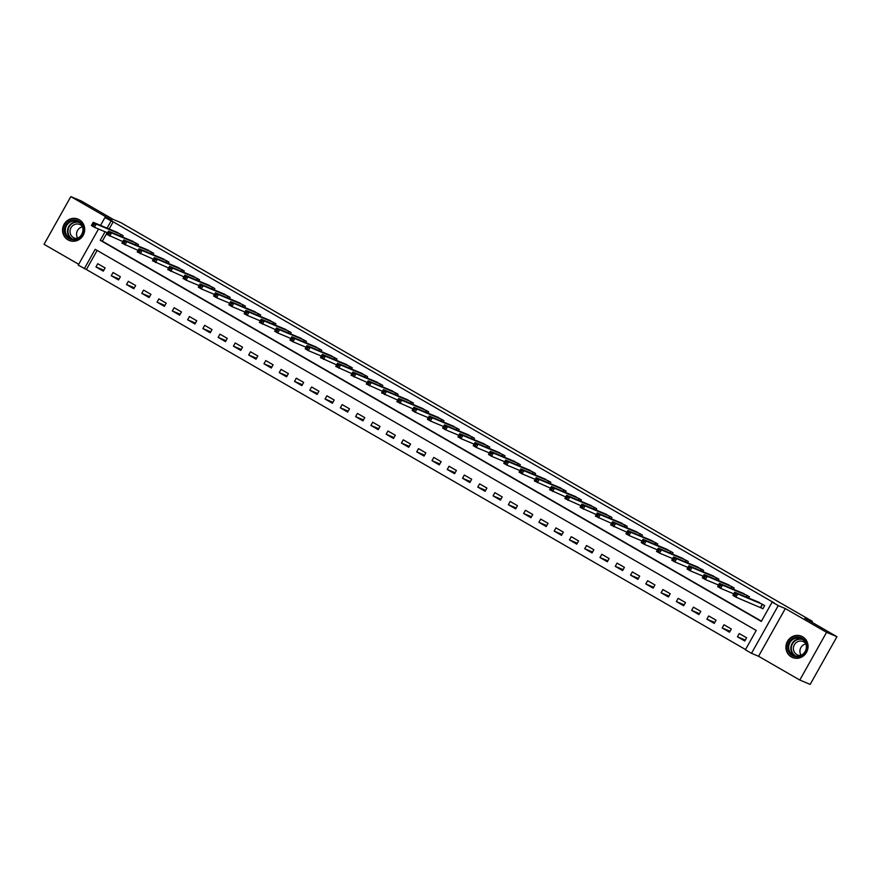<?xml version="1.0" encoding="UTF-8"?>
<svg xmlns="http://www.w3.org/2000/svg" width="881" height="881" viewBox="0 0 881 881"><rect width="100%" height="100%" fill="white"/><g stroke="black" fill="none" stroke-linecap="round" stroke-linejoin="round"><path stroke-width="1.32" d="M67.98 239.852A11.541 10.99 -67.3 0 0 69.17 240.447A11.541 10.99 -67.3 0 0 83.486 234.676A11.541 10.99 -67.3 0 0 79.268 219.743A11.541 10.99 -67.3 0 0 78.079 219.149A11.541 10.99 -67.3 0 0 63.773 224.919A11.541 10.99 -67.3 0 0 67.98 239.852M791.347 656.918A11.541 10.99 -67.3 0 0 792.537 657.501A11.541 10.99 -67.3 0 0 806.842 651.731A11.541 10.99 -67.3 0 0 802.635 636.798A11.541 10.99 -67.3 0 0 801.446 636.214A11.541 10.99 -67.3 0 0 787.129 641.974A11.541 10.99 -67.3 0 0 791.347 656.918M97.13 250.435L86.415 269.531L78.222 265.137L98.507 229.005M811.853 622.217L812.348 621.325L120.763 222.574L113.286 219.446L81.206 200.956L70.821 196.606L44.05 244.312L78.695 264.289M812.348 621.325L804.871 618.187L836.95 636.688L810.179 684.394L799.794 680.044L826.565 632.338L785.323 608.562L778.264 605.599L751.493 653.317L745.381 649.793L756.228 630.455L95.192 249.323L84.334 268.661M785.323 608.562L758.552 656.268L799.794 680.044M758.552 656.268L751.493 653.317M86.415 269.531L745.524 649.539M836.95 636.688L826.565 632.338M746.592 637.789L739.258 633.56L737.452 636.787L744.786 641.016L746.592 637.789M731.318 628.979L723.984 624.761L722.178 627.977L729.512 632.206L731.318 628.979M716.044 620.18L708.709 615.951L706.903 619.178L714.238 623.396L716.044 620.18M700.769 611.37L693.446 607.141L691.629 610.368L698.963 614.597L700.769 611.37M685.495 602.56L678.172 598.342L676.355 601.558L683.689 605.787L685.495 602.56M670.221 593.761L662.897 589.532L661.08 592.759L668.415 596.977L670.221 593.761M654.946 584.951L647.623 580.722L645.806 583.949L653.14 588.178L654.946 584.951M639.683 576.141L632.349 571.923L630.543 575.139L637.866 579.368L639.683 576.141M624.409 567.342L617.074 563.113L615.268 566.34L622.592 570.569L624.409 567.342M609.134 558.532L601.8 554.303L599.994 557.53L607.317 561.759L609.134 558.532M593.86 549.733L586.526 545.504L584.72 548.72L592.043 552.949L593.86 549.733M578.586 540.923L571.251 536.694L569.445 539.921L576.78 544.15L578.586 540.923M563.311 532.113L555.977 527.884L554.171 531.111L561.505 535.34L563.311 532.113M548.037 523.314L540.703 519.085L538.897 522.301L546.231 526.53L548.037 523.314M532.763 514.504L525.428 510.275L523.622 513.502L530.957 517.731L532.763 514.504M517.488 505.694L510.154 501.465L508.348 504.692L515.682 508.921L517.488 505.694M502.214 496.895L494.88 492.666L493.074 495.882L500.408 500.111L502.214 496.895M486.94 488.085L479.605 483.856L477.799 487.083L485.134 491.312L486.94 488.085M471.665 479.275L464.331 475.046L462.525 478.273L469.859 482.502L471.665 479.275M456.391 470.476L449.068 466.247L447.251 469.474L454.585 473.692L456.391 470.476M441.117 461.666L433.793 457.437L431.976 460.664L439.311 464.893L441.117 461.666M425.842 452.856L418.519 448.638L416.702 451.854L424.036 456.083L425.842 452.856M410.568 444.057L403.245 439.828L401.428 443.055L408.762 447.273L410.568 444.057M395.305 435.247L387.97 431.018L386.164 434.245L393.488 438.474L395.305 435.247M380.03 426.437L372.696 422.219L370.89 425.435L378.213 429.664L380.03 426.437M364.756 417.638L357.422 413.409L355.616 416.636L362.939 420.854L364.756 417.638M349.482 408.828L342.147 404.599L340.341 407.826L347.665 412.055L349.482 408.828M334.207 400.018L326.873 395.8L325.067 399.016L332.401 403.245L334.207 400.018M318.933 391.219L311.599 386.99L309.793 390.217L317.127 394.446L318.933 391.219M303.659 382.409L296.324 378.18L294.518 381.407L301.853 385.636L303.659 382.409M288.384 373.599L281.05 369.381L279.244 372.597L286.578 376.826L288.384 373.599M273.11 364.8L265.776 360.571L263.97 363.798L271.304 368.027L273.11 364.8M257.836 355.99L250.501 351.761L248.695 354.988L256.03 359.217L257.836 355.99M242.561 347.191L235.227 342.962L233.421 346.178L240.755 350.407L242.561 347.191M227.287 338.381L219.953 334.152L218.147 337.379L225.481 341.608L227.287 338.381M212.013 329.571L204.689 325.342L202.872 328.569L210.207 332.798L212.013 329.571M196.738 320.772L189.415 316.543L187.598 319.759L194.932 323.988L196.738 320.772M181.464 311.962L174.141 307.733L172.324 310.96L179.658 315.189L181.464 311.962M166.19 303.152L158.866 298.923L157.049 302.15L164.384 306.379L166.19 303.152M150.926 294.353L143.592 290.124L141.786 293.351L149.109 297.569L150.926 294.353M135.652 285.543L128.318 281.314L126.512 284.541L133.835 288.77L135.652 285.543M120.378 276.733L113.043 272.504L111.237 275.731L118.561 279.96L120.378 276.733M105.103 267.934L97.769 263.705L95.963 266.932L103.286 271.15L105.103 267.934M105.048 231.747L100.258 240.293L761.294 621.424L772.152 602.086L774.234 602.945L113.186 221.825L109.156 229.005M107.13 232.617L102.328 241.163L761.437 621.171M760.887 607.626L762.88 608.782L764.686 605.555L757.197 601.602M748.685 598.034L749.412 596.745L741.923 592.792M733.41 589.235L734.137 587.935L726.649 583.993M718.136 580.425L718.863 579.136L711.374 575.183M702.862 571.615L703.589 570.326L696.1 566.373M687.587 562.816L688.314 561.527L680.826 557.574M672.313 554.006L673.04 552.717L665.551 548.764M657.039 545.196L657.766 543.907L650.288 539.954M641.775 536.397L642.491 535.108L635.014 531.155M626.501 527.587L627.217 526.298L619.739 522.345M611.227 518.777L611.943 517.488L604.465 513.535M595.952 509.978L596.668 508.689L589.191 504.736M580.678 501.168L581.405 499.879L573.916 495.926M565.404 492.358L566.131 491.069L558.642 487.116M550.129 483.559L550.856 482.27L543.368 478.317M534.855 474.749L535.582 473.46L528.093 469.507M519.581 465.95L520.308 464.65L512.819 460.697M504.306 457.14L505.033 455.851L497.545 451.898M489.032 448.33L489.759 447.041L482.27 443.088M473.758 439.531L474.485 438.231L466.996 434.278M458.483 430.721L459.21 429.432L451.722 425.479M443.209 421.911L443.936 420.622L436.447 416.669M427.935 413.112L428.662 411.812L421.173 407.859M412.66 404.302L413.387 403.013L405.91 399.06M397.397 395.492L398.113 394.203L390.635 390.25M382.123 386.693L382.839 385.404L375.361 381.451M366.848 377.883L367.564 376.594L360.087 372.641M351.574 369.073L352.29 367.784L344.812 363.831M336.3 360.274L337.027 358.985L329.538 355.032M321.025 351.464L321.752 350.175L314.264 346.222M305.751 342.654L306.478 341.365L298.989 337.412M290.477 333.855L291.204 332.566L283.715 328.613M275.202 325.045L275.929 323.756L268.441 319.803M259.928 316.235L260.655 314.946L253.166 310.993M244.654 307.436L245.381 306.148L237.892 302.194M229.379 298.626L230.106 297.338L222.618 293.384M214.105 289.816L214.832 288.528L207.343 284.574M198.831 281.017L199.558 279.729L192.069 275.775M183.556 272.207L184.283 270.919L176.795 266.965M168.282 263.408L169.009 262.109L161.531 258.155M153.019 254.598L153.734 253.31L146.257 249.356M137.744 245.788L138.46 244.5L130.983 240.546M122.47 236.989L123.186 235.69L115.708 231.736M100.533 225.393L105.004 217.431L112.063 220.382L70.821 196.606M105.004 217.431L111.105 220.955L107.075 228.135M113.186 221.825L111.105 220.955M772.152 602.086L778.264 605.599M102.328 241.163L100.258 240.293M745.315 640.08L737.452 636.787M103.815 270.214L95.963 266.932M119.089 279.024L111.237 275.731M134.364 287.823L126.512 284.541M149.638 296.633L141.786 293.351M164.912 305.443L157.049 302.15M180.187 314.242L172.324 310.96M195.461 323.052L187.598 319.759M210.735 331.862L202.872 328.569M226.01 340.661L218.147 337.379M241.284 349.471L233.421 346.178M256.558 358.281L248.695 354.988M271.833 367.08L263.97 363.798M287.096 375.89L279.244 372.597M302.37 384.7L294.518 381.407M317.645 393.499L309.793 390.217M332.919 402.309L325.067 399.016M348.193 411.119L340.341 407.826M363.468 419.918L355.616 416.636M378.742 428.728L370.89 425.435M394.016 437.538L386.164 434.245M409.291 446.337L401.428 443.055M424.565 455.147L416.702 451.854M439.839 463.957L431.976 460.664M455.114 472.756L447.251 469.474M470.388 481.566L462.525 478.273M485.662 490.365L477.799 487.083M500.937 499.175L493.074 495.882M516.211 507.985L508.348 504.692M531.485 516.784L523.622 513.502M546.749 525.594L538.897 522.301M562.023 534.404L554.171 531.111M577.297 543.203L569.445 539.921M592.572 552.013L584.72 548.72M607.846 560.823L599.994 557.53M623.12 569.622L615.268 566.34M638.395 578.432L630.543 575.139M653.669 587.242L645.806 583.949M668.943 596.041L661.08 592.759M684.218 604.851L676.355 601.558M699.492 613.661L691.629 610.368M714.766 622.46L706.903 619.178M730.041 631.27L722.178 627.977M759.345 602.483L734.688 592.175L737.738 593.937L735.932 597.164L732.882 595.402L734.688 592.175L733.796 594.741L735.018 595.446L735.745 594.157L734.523 593.453M762.693 604.41L737.738 593.937L735.745 594.157M762.935 608.661L735.932 597.164L735.018 595.446M732.882 595.402L733.796 594.741M744.071 593.684L719.414 583.376L722.475 585.138L720.658 588.354L717.608 586.592L719.414 583.376L718.522 585.931L719.744 586.636L720.471 585.347L719.248 584.643M747.418 595.6L722.475 585.138L720.471 585.347M733.752 593.838L720.658 588.354L719.744 586.636M717.608 586.592L718.522 585.931M728.807 584.874L704.139 574.566L707.201 576.328L705.384 579.555L702.333 577.793L704.139 574.566L703.247 577.121L704.47 577.826L705.196 576.537L703.974 575.833M732.144 586.79L707.201 576.328L705.196 576.537M718.489 585.028L705.384 579.555L704.47 577.826M702.333 577.793L703.247 577.121M713.533 576.064L688.865 565.756L691.926 567.518L690.109 570.745L687.059 568.983L688.865 565.756L687.973 568.322L689.195 569.027L689.922 567.738L688.7 567.034M716.87 577.991L691.926 567.518L689.922 567.738M703.214 576.229L690.109 570.745L689.195 569.027M687.059 568.983L687.973 568.322M698.259 567.265L673.591 556.957L676.652 558.719L674.835 561.935L671.785 560.173L673.591 556.957L672.699 559.512L673.921 560.217L674.648 558.928L673.425 558.224M701.606 569.181L676.652 558.719L674.648 558.928M687.94 567.419L674.835 561.935L673.921 560.217M671.785 560.173L672.699 559.512M792.614 638.527A9.988 9.515 112.7 0 1 805.675 641.831A9.988 9.515 112.7 0 1 802.018 655.464A9.988 9.515 112.7 0 1 788.969 652.16A9.988 9.515 112.7 0 1 792.614 638.527M801.875 654.924A9.251 8.81 -67.3 0 0 801.093 638.549A9.251 8.81 -67.3 0 0 788.66 647.854A9.251 8.81 -67.3 0 0 801.875 654.924M801.159 655.321A7.279 6.938 112.7 0 1 805.95 643.89M800.884 655.453A7.279 6.938 112.7 0 1 796.942 642.095A7.279 6.938 112.7 0 1 805.851 643.593M803.483 637.348A11.464 10.924 -67.3 0 0 786.326 647.953A11.464 10.924 -67.3 0 0 794.772 658.162M69.07 238.641A9.988 9.515 112.7 0 1 65.712 225.184A9.988 9.515 112.7 0 1 78.838 221.23A9.988 9.515 112.7 0 1 82.208 234.687A9.988 9.515 112.7 0 1 69.07 238.641M78.684 221.968A9.251 8.81 -67.3 0 0 66.273 226.109A9.251 8.81 -67.3 0 0 70.601 238.553A9.251 8.81 -67.3 0 0 78.684 221.968M77.803 238.266A7.279 6.938 112.7 0 1 82.594 226.824M77.528 238.399A7.279 6.938 112.7 0 1 70.788 228.135A7.279 6.938 112.7 0 1 82.495 226.538M80.127 220.283A11.464 10.924 -67.3 0 0 64.17 225.084A11.464 10.924 -67.3 0 0 71.416 241.097M682.984 558.455L658.316 548.147L661.378 549.909L659.561 553.136L656.51 551.374L658.316 548.147L657.435 550.702L658.658 551.407L659.373 550.118L658.151 549.414M686.332 560.371L661.378 549.909L659.373 550.118M672.666 558.609L659.561 553.136L658.658 551.407M656.51 551.374L657.435 550.702M667.71 549.645L643.042 539.337L646.103 541.099L644.297 544.326L641.236 542.564L643.042 539.337L642.161 541.903L643.383 542.608L644.099 541.319L642.877 540.615M671.058 551.572L646.103 541.099L644.099 541.319M657.391 549.81L644.297 544.326L643.383 542.608M641.236 542.564L642.161 541.903M652.436 540.846L627.768 530.538L630.829 532.3L629.023 535.516L625.962 533.754L627.768 530.538L626.887 533.093L628.109 533.798L628.825 532.509L627.602 531.805M655.783 542.762L630.829 532.3L628.825 532.509M642.117 541L629.023 535.516L628.109 533.798M625.962 533.754L626.887 533.093M626.843 532.19L610.687 524.955L612.504 521.728L637.15 532.025M612.328 522.995L612.504 521.728L615.555 523.49L613.749 526.717L612.835 524.988L613.55 523.699L612.328 522.995L611.612 524.283L612.835 524.988M640.509 533.963L615.555 523.49L613.55 523.699M610.687 524.955L611.612 524.283M611.568 523.391L595.413 516.145L597.23 512.918L621.887 523.237M597.065 514.196L597.23 512.918L600.28 514.68L598.474 517.907L597.56 516.189L598.276 514.9L597.065 514.196L596.338 515.484L597.56 516.189M625.235 525.153L600.28 514.68L598.276 514.9M595.413 516.145L596.338 515.484M596.294 514.581L580.139 507.346L581.956 504.119L606.602 514.416M581.79 505.386L581.956 504.119L585.006 505.881L583.2 509.097L582.286 507.379L583.013 506.09L581.79 505.386L581.064 506.674L582.286 507.379M609.96 516.343L585.006 505.881L583.013 506.09M580.139 507.346L581.064 506.674M581.02 505.782L564.864 498.536L566.681 495.309L591.327 505.606M566.516 496.576L566.681 495.309L569.732 497.071L567.926 500.298L567.012 498.569L567.738 497.28L566.516 496.576L565.789 497.875L567.012 498.569M594.686 507.544L569.732 497.071L567.738 497.28M564.864 498.536L565.789 497.875M565.745 496.972L549.601 489.726L551.407 486.499L576.053 496.796M551.242 487.777L551.407 486.499L554.457 488.261L552.651 491.488L551.737 489.77L552.464 488.481L551.242 487.777L550.515 489.065L551.737 489.77M579.412 498.734L554.457 488.261L552.464 488.481M549.601 489.726L550.515 489.065M550.471 488.162L534.327 480.927L536.133 477.7L560.779 487.997M535.967 478.967L536.133 477.7L539.183 479.462L537.377 482.689L536.463 480.96L537.19 479.671L535.967 478.967L535.241 480.255L536.463 480.96M564.137 489.924L539.183 479.462L537.19 479.671M534.327 480.927L535.241 480.255M545.515 479.198L520.858 468.89L523.909 470.652L522.103 473.879L519.052 472.117L520.858 468.89L519.966 471.456L521.189 472.161L521.915 470.861L520.693 470.157M548.863 481.125L523.909 470.652L521.915 470.861M535.196 479.363L522.103 473.879L521.189 472.161M519.052 472.117L519.966 471.456M530.241 470.399L505.584 460.091L508.634 461.842L506.828 465.069L503.778 463.307L505.584 460.091L504.692 462.646L505.914 463.351L506.641 462.062L505.419 461.358M533.589 472.315L508.634 461.842L506.641 462.062M519.922 470.553L506.828 465.069L505.914 463.351M503.778 463.307L504.692 462.646M514.967 461.589L490.31 451.281L493.36 453.043L491.554 456.27L488.503 454.508L490.31 451.281L489.418 453.836L490.64 454.541L491.367 453.252L490.144 452.548M518.314 463.505L493.36 453.043L491.367 453.252M504.648 461.743L491.554 456.27L490.64 454.541M488.503 454.508L489.418 453.836M499.692 452.779L475.035 442.471L478.097 444.233L476.28 447.46L473.229 445.698L475.035 442.471L474.143 445.037L475.366 445.742L476.092 444.442L474.87 443.749M503.04 454.706L478.097 444.233L476.092 444.442M489.373 452.944L476.28 447.46L475.366 445.742M473.229 445.698L474.143 445.037M484.429 443.98L459.761 433.672L462.822 435.434L461.005 438.65L457.955 436.888L459.761 433.672L458.869 436.227L460.091 436.932L460.818 435.643L459.596 434.939M487.766 445.896L462.822 435.434L460.818 435.643M474.11 444.134L461.005 438.65L460.091 436.932M457.955 436.888L458.869 436.227M469.155 435.17L444.487 424.862L447.548 426.624L445.731 429.851L442.68 428.089L444.487 424.862L443.595 427.417L444.817 428.122L445.544 426.833L444.321 426.129M472.491 437.086L447.548 426.624L445.544 426.833M458.836 435.324L445.731 429.851L444.817 428.122M442.68 428.089L443.595 427.417M453.88 426.36L429.212 416.052L432.274 417.814L430.457 421.041L427.406 419.279L429.212 416.052L428.32 418.618L429.543 419.323L430.269 418.035L429.047 417.33M457.228 428.287L432.274 417.814L430.269 418.035M443.561 426.525L430.457 421.041L429.543 419.323M427.406 419.279L428.32 418.618M438.606 417.561L413.938 407.253L416.999 409.015L415.182 412.231L412.132 410.469L413.938 407.253L413.057 409.808L414.279 410.513L414.995 409.225L413.773 408.52M441.954 419.477L416.999 409.015L414.995 409.225M428.287 417.715L415.182 412.231L414.279 410.513M412.132 410.469L413.057 409.808M413.013 408.905L396.857 401.67L398.664 398.443L423.32 408.762M398.498 399.71L398.664 398.443L401.725 400.205L399.919 403.432L399.005 401.703L399.721 400.415L398.498 399.71L397.783 400.998L399.005 401.703M426.679 410.667L401.725 400.205L399.721 400.415M396.857 401.67L397.783 400.998M397.738 400.106L381.583 392.86L383.389 389.633L408.057 399.952M383.224 390.911L383.389 389.633L386.451 391.395L384.645 394.622L383.731 392.904L384.446 391.616L383.224 390.911L382.508 392.199L383.731 392.904M411.405 401.868L386.451 391.395L384.446 391.616M381.583 392.86L382.508 392.199M382.464 391.296L366.309 384.05L368.126 380.834L392.772 391.12M367.95 382.101L368.126 380.834L371.176 382.596L369.37 385.812L368.456 384.094L369.172 382.806L367.95 382.101L367.234 383.389L368.456 384.094M396.131 393.058L371.176 382.596L369.172 382.806M366.309 384.05L367.234 383.389M367.19 382.486L351.034 375.251L352.852 372.024L377.497 382.321M352.686 373.291L352.852 372.024L355.902 373.786L354.096 377.013L353.182 375.284L353.898 373.996L352.686 373.291L351.96 374.579L353.182 375.284M380.856 384.248L355.902 373.786L353.898 373.996M351.034 375.251L351.96 374.579M351.915 373.687L335.76 366.441L337.577 363.214L362.223 373.511M337.412 364.492L337.577 363.214L340.628 364.976L338.822 368.203L337.908 366.485L338.634 365.197L337.412 364.492L336.685 365.78L337.908 366.485M365.582 375.449L340.628 364.976L338.634 365.197M335.76 366.441L336.685 365.78M336.641 364.877L320.486 357.631L322.303 354.415L346.949 364.701M322.138 355.682L322.303 354.415L325.353 356.177L323.547 359.393L322.633 357.675L323.36 356.387L322.138 355.682L321.411 356.97L322.633 357.675M350.308 366.639L325.353 356.177L323.36 356.387M320.486 357.631L321.411 356.97M331.685 355.913L307.029 345.605L310.079 347.367L308.273 350.594L305.222 348.832L307.029 345.605L306.136 348.16L307.359 348.865L308.086 347.577L306.863 346.872M335.033 357.829L310.079 347.367L308.086 347.577M321.367 356.067L308.273 350.594L307.359 348.865M305.222 348.832L306.136 348.16M316.411 347.103L291.754 336.795L294.805 338.557L292.999 341.784L289.948 340.022L291.754 336.795L290.862 339.361L292.085 340.066L292.811 338.778L291.589 338.073M319.759 349.03L294.805 338.557L292.811 338.778M306.092 347.268L292.999 341.784L292.085 340.066M289.948 340.022L290.862 339.361M301.137 338.304L276.48 327.996L279.53 329.758L277.724 332.974L274.674 331.212L276.48 327.996L275.588 330.551L276.81 331.256L277.537 329.968L276.315 329.263M304.485 340.22L279.53 329.758L277.537 329.968M290.818 338.458L277.724 332.974L276.81 331.256M274.674 331.212L275.588 330.551M275.544 329.659L259.399 322.413L261.205 319.186L285.851 329.483M261.04 320.453L261.205 319.186L264.256 320.948L262.45 324.175L261.536 322.446L262.263 321.158L261.04 320.453L260.313 321.741L261.536 322.446M289.21 331.421L264.256 320.948L262.263 321.158M259.399 322.413L260.313 321.741M270.588 320.684L245.931 310.376L248.982 312.138L247.176 315.365L244.125 313.603L245.931 310.376L245.039 312.942L246.262 313.647L246.988 312.359L245.766 311.654M273.936 322.611L248.982 312.138L246.988 312.359M260.269 320.849L247.176 315.365L246.262 313.647M244.125 313.603L245.039 312.942M255.314 311.885L230.657 301.577L233.707 303.339L231.901 306.555L228.851 304.804L230.657 301.577L229.765 304.132L230.987 304.837L231.714 303.549L230.492 302.844M258.662 313.801L233.707 303.339L231.714 303.549M244.995 312.039L231.901 306.555L230.987 304.837M228.851 304.804L229.765 304.132M240.05 303.075L215.382 292.767L218.444 294.529L216.627 297.756L213.576 295.994L215.382 292.767L214.49 295.333L215.713 296.027L216.44 294.739L215.217 294.034M243.387 305.002L218.444 294.529L216.44 294.739M229.732 303.24L216.627 297.756L215.713 296.027M213.576 295.994L214.49 295.333M224.776 294.265L200.108 283.968L203.17 285.719L201.353 288.946L198.302 287.184L200.108 283.968L199.216 286.523L200.439 287.228L201.165 285.94L199.943 285.235M228.113 296.192L203.17 285.719L201.165 285.94M214.457 294.43L201.353 288.946L200.439 287.228M198.302 287.184L199.216 286.523M209.502 285.466L184.834 275.158L187.895 276.92L186.078 280.147L183.028 278.385L184.834 275.158L183.942 277.713L185.164 278.418L185.891 277.13L184.669 276.425M212.85 287.382L187.895 276.92L185.891 277.13M199.183 285.62L186.078 280.147L185.164 278.418M183.028 278.385L183.942 277.713M183.909 276.821L167.753 269.575L169.559 266.348L194.227 276.667M169.394 267.615L169.559 266.348L172.621 268.11L170.804 271.337L169.89 269.619L170.617 268.32L169.394 267.615L168.678 268.914L169.89 269.619M197.575 278.583L172.621 268.11L170.617 268.32M167.753 269.575L168.678 268.914M168.634 268.011L152.479 260.765L154.285 257.549L178.942 267.835M154.12 258.816L154.285 257.549L157.347 259.3L155.541 262.527L154.627 260.809L155.342 259.521L154.12 258.816L153.404 260.104L154.627 260.809M182.301 269.773L157.347 259.3L155.342 259.521M152.479 260.765L153.404 260.104M153.36 259.201L137.205 251.966L139.011 248.739L163.668 259.036M138.846 250.006L139.011 248.739L142.072 250.501L140.266 253.728L139.352 251.999L140.068 250.711L138.846 250.006L138.13 251.294L139.352 251.999M167.027 260.963L142.072 250.501L140.068 250.711M137.205 251.966L138.13 251.294M138.086 250.402L121.93 243.156L123.747 239.929L148.393 250.226M123.571 241.207L123.747 239.929L126.798 241.691L124.992 244.918L124.078 243.2L124.794 241.901L123.571 241.207L122.855 242.495L124.078 243.2M151.752 252.164L126.798 241.691L124.794 241.901M121.93 243.156L122.855 242.495M122.811 241.592L106.656 234.346L108.473 231.13L133.119 241.416M108.297 232.397L108.473 231.13L111.524 232.892L109.718 236.108L108.803 234.39L109.519 233.102L108.297 232.397L107.581 233.685L108.803 234.39M136.478 243.354L111.524 232.892L109.519 233.102M106.656 234.346L107.581 233.685M117.856 232.628L93.199 222.32L96.249 224.082L94.443 227.309L91.382 225.547L93.199 222.32L92.307 224.875L93.529 225.58L94.256 224.292L93.034 223.587M121.204 234.544L96.249 224.082L94.256 224.292M107.537 232.782L94.443 227.309L93.529 225.58M91.382 225.547L92.307 224.875M762.583 604.344L760.777 607.571M762.34 604.234L760.523 607.461M747.308 595.545L746.438 597.098M747.066 595.424L746.185 596.988M732.034 586.735L731.164 588.288M731.792 586.625L730.911 588.189M716.76 577.936L715.89 579.478M716.517 577.815L715.636 579.379M701.485 569.126L700.615 570.679M701.243 569.005L700.362 570.569M795.069 655.993A9.251 8.81 112.7 0 1 802.15 639.077M803.065 639.705A8.942 8.524 -67.3 0 0 791.314 648.658A8.942 8.524 -67.3 0 0 796.16 656.202M71.713 238.927A9.251 8.81 112.7 0 1 78.783 222.023M79.697 222.651A8.942 8.524 -67.3 0 0 72.165 238.806A8.942 8.524 -67.3 0 0 72.804 239.136M686.211 560.316L685.341 561.869M685.969 560.206L685.088 561.77M670.937 551.517L670.067 553.07M670.694 551.396L669.813 552.96M655.662 542.707L654.792 544.26M655.42 542.586L654.55 544.15M640.388 533.897L639.518 535.45M640.146 533.787L639.276 535.351M625.114 525.098L624.244 526.651M624.871 524.977L624.001 526.541M609.839 516.288L608.969 517.841M609.597 516.167L608.727 517.731M594.576 507.478L593.695 509.031M594.323 507.368L593.453 508.932M579.302 498.679L578.421 500.232M579.048 498.558L578.178 500.122M564.027 489.869L563.157 491.422M563.785 489.748L562.904 491.312M548.753 481.059L547.883 482.612M548.511 480.949L547.63 482.513M533.479 472.26L532.609 473.813M533.236 472.139L532.355 473.703M518.204 463.45L517.334 465.003M517.962 463.34L517.081 464.904M502.93 454.64L502.06 456.193M502.688 454.53L501.807 456.094M487.656 445.841L486.786 447.394M487.413 445.72L486.532 447.284M472.381 437.031L471.511 438.584M472.139 436.921L471.258 438.485M457.107 428.221L456.237 429.774M456.865 428.111L455.984 429.675M441.833 419.422L440.963 420.975M441.59 419.301L440.709 420.865M426.558 410.612L425.688 412.165M426.316 410.502L425.435 412.066M411.284 401.802L410.414 403.355M411.042 401.692L410.161 403.256M396.01 393.003L395.14 394.556M395.767 392.882L394.897 394.446M380.735 384.193L379.865 385.746M380.493 384.083L379.623 385.647M365.461 375.394L364.591 376.936M365.219 375.273L364.349 376.837M350.198 366.584L349.317 368.137M349.944 366.463L349.074 368.027M334.923 357.774L334.042 359.327M334.67 357.664L333.8 359.228M319.649 348.975L318.779 350.528M319.407 348.854L318.526 350.418M304.374 340.165L303.505 341.718M304.132 340.044L303.251 341.608M289.1 331.355L288.23 332.908M288.858 331.245L287.977 332.809M273.826 322.556L272.956 324.109M273.584 322.435L272.703 323.999M258.551 313.746L257.681 315.299M258.309 313.625L257.428 315.189M243.277 304.936L242.407 306.489M243.035 304.826L242.154 306.39M228.003 296.137L227.133 297.69M227.761 296.016L226.88 297.58M212.728 287.327L211.858 288.88M212.486 287.206L211.605 288.77M197.454 278.517L196.584 280.07M197.212 278.407L196.331 279.971M182.18 269.718L181.31 271.271M181.938 269.597L181.057 271.161M166.905 260.908L166.035 262.461M166.663 260.798L165.782 262.362M151.631 252.098L150.761 253.651M151.389 251.988L150.519 253.552M136.357 243.299L135.487 244.852M136.114 243.178L135.245 244.742M121.082 234.489L120.212 236.042M120.84 234.379L119.97 235.943M792.889 657.578L793.704 657.909M801.743 636.412L802.558 636.754M69.533 240.513L70.348 240.854M78.387 219.358L79.202 219.699"/></g></svg>
